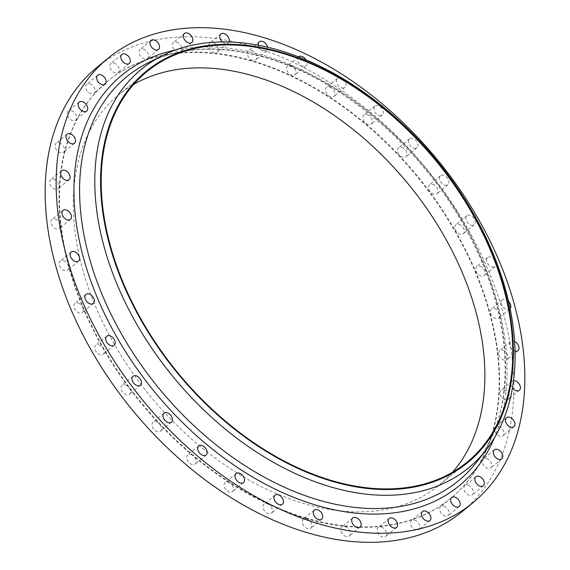 <?xml version="1.0" encoding="UTF-8"?>
<svg xmlns="http://www.w3.org/2000/svg" width="570" height="570" viewBox="0 0 570 570"><rect width="100%" height="100%" fill="white"/><g stroke="black" fill="none" stroke-linecap="round" stroke-linejoin="round"><path stroke-width="0.43" stroke-dasharray="2.85 2.14" d="M78.04 303.019A5.835 3.862 -129.4 0 1 82.785 307.387A5.835 3.862 -129.4 0 1 82.337 312.474A5.835 3.862 -129.4 0 1 79.201 312.909A5.835 3.862 -129.4 0 1 74.463 308.541A5.835 3.862 -129.4 0 1 74.912 303.454A5.835 3.862 -129.4 0 1 78.04 303.019M98.874 344.843A5.835 3.862 -129.4 0 1 103.612 349.211A5.835 3.862 -129.4 0 1 103.163 354.298A5.835 3.862 -129.4 0 1 100.035 354.732A5.835 3.862 -129.4 0 1 95.297 350.365A5.835 3.862 -129.4 0 1 95.746 345.278A5.835 3.862 -129.4 0 1 98.874 344.843M125.179 384.836A5.835 3.862 -129.4 0 1 129.917 389.203A5.835 3.862 -129.4 0 1 129.468 394.29A5.835 3.862 -129.4 0 1 126.341 394.725A5.835 3.862 -129.4 0 1 121.595 390.357A5.835 3.862 -129.4 0 1 122.044 385.27A5.835 3.862 -129.4 0 1 125.179 384.836M156.151 421.786A5.835 3.862 -129.4 0 1 160.89 426.153A5.835 3.862 -129.4 0 1 160.441 431.233A5.835 3.862 -129.4 0 1 157.313 431.668A5.835 3.862 -129.4 0 1 152.575 427.301A5.835 3.862 -129.4 0 1 153.024 422.22A5.835 3.862 -129.4 0 1 156.151 421.786M190.85 454.561A5.835 3.862 -129.4 0 1 195.588 458.928A5.835 3.862 -129.4 0 1 195.147 464.016A5.835 3.862 -129.4 0 1 192.012 464.45A5.835 3.862 -129.4 0 1 187.273 460.083A5.835 3.862 -129.4 0 1 187.722 454.995A5.835 3.862 -129.4 0 1 190.85 454.561M228.235 482.177A5.835 3.862 -129.4 0 1 232.973 486.538A5.835 3.862 -129.4 0 1 232.524 491.625A5.835 3.862 -129.4 0 1 229.397 492.06A5.835 3.862 -129.4 0 1 224.658 487.692A5.835 3.862 -129.4 0 1 225.107 482.612A5.835 3.862 -129.4 0 1 228.235 482.177M267.152 503.787A5.835 3.862 -129.4 0 1 271.89 508.148A5.835 3.862 -129.4 0 1 271.441 513.235A5.835 3.862 -129.4 0 1 268.313 513.67A5.835 3.862 -129.4 0 1 263.575 509.302A5.835 3.862 -129.4 0 1 264.024 504.215A5.835 3.862 -129.4 0 1 267.152 503.787M306.432 518.736A5.835 3.862 -129.4 0 1 311.17 523.096A5.835 3.862 -129.4 0 1 310.721 528.183A5.835 3.862 -129.4 0 1 307.593 528.618A5.835 3.862 -129.4 0 1 302.855 524.25A5.835 3.862 -129.4 0 1 303.304 519.163A5.835 3.862 -129.4 0 1 306.432 518.736M344.871 526.566A5.835 3.862 -129.4 0 1 349.61 530.934A5.835 3.862 -129.4 0 1 349.161 536.021A5.835 3.862 -129.4 0 1 346.033 536.448A5.835 3.862 -129.4 0 1 341.295 532.088A5.835 3.862 -129.4 0 1 341.743 527.001A5.835 3.862 -129.4 0 1 344.871 526.566M381.309 527.051A5.835 3.862 -129.4 0 1 386.047 531.411A5.835 3.862 -129.4 0 1 385.598 536.498A5.835 3.862 -129.4 0 1 382.47 536.933A5.835 3.862 -129.4 0 1 377.732 532.565A5.835 3.862 -129.4 0 1 378.181 527.478A5.835 3.862 -129.4 0 1 381.309 527.051M414.639 520.161A5.835 3.862 -129.4 0 1 419.378 524.528A5.835 3.862 -129.4 0 1 418.929 529.615A5.835 3.862 -129.4 0 1 415.801 530.043A5.835 3.862 -129.4 0 1 411.063 525.683A5.835 3.862 -129.4 0 1 411.511 520.595A5.835 3.862 -129.4 0 1 414.639 520.161M443.838 506.117A5.835 3.862 -129.4 0 1 448.583 510.485A5.835 3.862 -129.4 0 1 448.134 515.565A5.835 3.862 -129.4 0 1 444.999 516A5.835 3.862 -129.4 0 1 440.261 511.639A5.835 3.862 -129.4 0 1 440.71 506.552A5.835 3.862 -129.4 0 1 443.838 506.117M468.034 485.341A5.835 3.862 -129.4 0 1 472.772 489.708A5.835 3.862 -129.4 0 1 472.323 494.796A5.835 3.862 -129.4 0 1 469.195 495.223A5.835 3.862 -129.4 0 1 464.457 490.863A5.835 3.862 -129.4 0 1 464.906 485.775A5.835 3.862 -129.4 0 1 468.034 485.341M486.481 458.465A5.835 3.862 -129.4 0 1 491.219 462.833A5.835 3.862 -129.4 0 1 490.77 467.92A5.835 3.862 -129.4 0 1 487.642 468.348A5.835 3.862 -129.4 0 1 482.904 463.987A5.835 3.862 -129.4 0 1 483.353 458.9A5.835 3.862 -129.4 0 1 486.481 458.465M498.622 426.31A5.835 3.862 -129.4 0 1 503.36 430.671A5.835 3.862 -129.4 0 1 502.911 435.758A5.835 3.862 -129.4 0 1 499.783 436.193A5.835 3.862 -129.4 0 1 495.045 431.825A5.835 3.862 -129.4 0 1 495.494 426.738A5.835 3.862 -129.4 0 1 498.622 426.31M504.087 389.844A5.835 3.862 -129.4 0 1 508.825 394.205A5.835 3.862 -129.4 0 1 508.376 399.292A5.835 3.862 -129.4 0 1 505.248 399.727A5.835 3.862 -129.4 0 1 500.51 395.359A5.835 3.862 -129.4 0 1 500.959 390.272A5.835 3.862 -129.4 0 1 504.087 389.844M502.704 350.18A5.835 3.862 -129.4 0 1 507.45 354.547A5.835 3.862 -129.4 0 1 507.001 359.627A5.835 3.862 -129.4 0 1 503.866 360.062A5.835 3.862 -129.4 0 1 499.128 355.694A5.835 3.862 -129.4 0 1 499.577 350.614A5.835 3.862 -129.4 0 1 502.704 350.18M514.632 341.501A5.835 3.862 50.6 0 0 513.698 341.138A5.835 3.862 50.6 0 0 510.57 341.565A5.835 3.862 50.6 0 0 510.122 346.653A5.835 3.862 50.6 0 0 514.86 351.02A5.835 3.862 50.6 0 0 515.066 351.077M494.532 308.52A5.835 3.862 -129.4 0 1 499.27 312.887A5.835 3.862 -129.4 0 1 498.821 317.974A5.835 3.862 -129.4 0 1 495.693 318.409A5.835 3.862 -129.4 0 1 490.955 314.041A5.835 3.862 -129.4 0 1 491.404 308.954A5.835 3.862 -129.4 0 1 494.532 308.52M508.575 301.395A5.835 3.862 50.6 0 0 505.526 299.478A5.835 3.862 50.6 0 0 502.391 299.913A5.835 3.862 50.6 0 0 501.942 305A5.835 3.862 50.6 0 0 506.687 309.36A5.835 3.862 50.6 0 0 509.815 308.926A5.835 3.862 50.6 0 0 510.143 308.605M479.805 266.133A5.835 3.862 -129.4 0 1 484.543 270.501A5.835 3.862 -129.4 0 1 484.094 275.588A5.835 3.862 -129.4 0 1 480.966 276.022A5.835 3.862 -129.4 0 1 476.228 271.655A5.835 3.862 -129.4 0 1 476.677 266.568A5.835 3.862 -129.4 0 1 479.805 266.133M491.96 266.981A5.835 3.862 50.6 0 0 495.088 266.546A5.835 3.862 50.6 0 0 495.537 261.459A5.835 3.862 50.6 0 0 490.799 257.091A5.835 3.862 50.6 0 0 487.664 257.526A5.835 3.862 50.6 0 0 487.215 262.613A5.835 3.862 50.6 0 0 491.96 266.981M458.971 224.309A5.835 3.862 -129.4 0 1 463.709 228.677A5.835 3.862 -129.4 0 1 463.26 233.764A5.835 3.862 -129.4 0 1 460.132 234.199A5.835 3.862 -129.4 0 1 455.394 229.831A5.835 3.862 -129.4 0 1 455.843 224.744A5.835 3.862 -129.4 0 1 458.971 224.309M471.126 225.157A5.835 3.862 50.6 0 0 474.254 224.722A5.835 3.862 50.6 0 0 474.703 219.635A5.835 3.862 50.6 0 0 469.965 215.268A5.835 3.862 50.6 0 0 466.837 215.702A5.835 3.862 50.6 0 0 466.388 220.79A5.835 3.862 50.6 0 0 471.126 225.157M432.673 184.317A5.835 3.862 -129.4 0 1 437.411 188.684A5.835 3.862 -129.4 0 1 436.962 193.772A5.835 3.862 -129.4 0 1 433.834 194.206A5.835 3.862 -129.4 0 1 429.096 189.839A5.835 3.862 -129.4 0 1 429.545 184.751A5.835 3.862 -129.4 0 1 432.673 184.317M444.821 185.165A5.835 3.862 50.6 0 0 447.956 184.73A5.835 3.862 50.6 0 0 448.405 179.643A5.835 3.862 50.6 0 0 443.659 175.275A5.835 3.862 50.6 0 0 440.532 175.71A5.835 3.862 50.6 0 0 440.083 180.797A5.835 3.862 50.6 0 0 444.821 185.165M401.7 147.374A5.835 3.862 -129.4 0 1 406.439 151.741A5.835 3.862 -129.4 0 1 405.99 156.821A5.835 3.862 -129.4 0 1 402.862 157.256A5.835 3.862 -129.4 0 1 398.124 152.895A5.835 3.862 -129.4 0 1 398.572 147.808A5.835 3.862 -129.4 0 1 401.7 147.374M413.849 148.214A5.835 3.862 50.6 0 0 416.976 147.78A5.835 3.862 50.6 0 0 417.425 142.7A5.835 3.862 50.6 0 0 412.687 138.332A5.835 3.862 50.6 0 0 409.559 138.767A5.835 3.862 50.6 0 0 409.11 143.847A5.835 3.862 50.6 0 0 413.849 148.214M366.995 114.599A5.835 3.862 -129.4 0 1 371.733 118.959A5.835 3.862 -129.4 0 1 371.284 124.046A5.835 3.862 -129.4 0 1 368.156 124.481A5.835 3.862 -129.4 0 1 363.418 120.113A5.835 3.862 -129.4 0 1 363.867 115.026A5.835 3.862 -129.4 0 1 366.995 114.599M379.15 115.439A5.835 3.862 50.6 0 0 382.278 115.005A5.835 3.862 50.6 0 0 382.726 109.917A5.835 3.862 50.6 0 0 377.988 105.55A5.835 3.862 50.6 0 0 374.853 105.984A5.835 3.862 50.6 0 0 374.412 111.072A5.835 3.862 50.6 0 0 379.15 115.439M329.617 86.982A5.835 3.862 -129.4 0 1 334.355 91.35A5.835 3.862 -129.4 0 1 333.906 96.437A5.835 3.862 -129.4 0 1 330.778 96.864A5.835 3.862 -129.4 0 1 326.04 92.504A5.835 3.862 -129.4 0 1 326.489 87.417A5.835 3.862 -129.4 0 1 329.617 86.982M341.765 87.823A5.835 3.862 50.6 0 0 344.893 87.388A5.835 3.862 50.6 0 0 345.342 82.308A5.835 3.862 50.6 0 0 340.603 77.94A5.835 3.862 50.6 0 0 337.476 78.375A5.835 3.862 50.6 0 0 337.027 83.462A5.835 3.862 50.6 0 0 341.765 87.823M290.693 65.372A5.835 3.862 -129.4 0 1 295.431 69.739A5.835 3.862 -129.4 0 1 294.982 74.827A5.835 3.862 -129.4 0 1 291.854 75.261A5.835 3.862 -129.4 0 1 287.116 70.894A5.835 3.862 -129.4 0 1 287.565 65.806A5.835 3.862 -129.4 0 1 290.693 65.372M298.488 56.829A5.835 3.862 50.6 0 0 298.139 61.909A5.835 3.862 50.6 0 0 302.848 66.213A5.835 3.862 50.6 0 0 305.976 65.785A5.835 3.862 50.6 0 0 305.969 59.843M251.42 50.424A5.835 3.862 -129.4 0 1 256.158 54.791A5.835 3.862 -129.4 0 1 255.709 59.879A5.835 3.862 -129.4 0 1 252.581 60.313A5.835 3.862 -129.4 0 1 247.836 55.945A5.835 3.862 -129.4 0 1 248.285 50.858A5.835 3.862 -129.4 0 1 251.42 50.424M258.31 45.251A5.835 3.862 50.6 0 0 263.568 51.264A5.835 3.862 50.6 0 0 266.696 50.837A5.835 3.862 50.6 0 0 267.636 47.232M212.973 42.593A5.835 3.862 -129.4 0 1 217.712 46.961A5.835 3.862 -129.4 0 1 217.263 52.041A5.835 3.862 -129.4 0 1 214.135 52.476A5.835 3.862 -129.4 0 1 209.397 48.108A5.835 3.862 -129.4 0 1 209.845 43.028A5.835 3.862 -129.4 0 1 212.973 42.593M222.507 41.916A5.835 3.862 50.6 0 0 225.129 43.434A5.835 3.862 50.6 0 0 228.257 42.999A5.835 3.862 50.6 0 0 229.012 41.988M176.536 42.109A5.835 3.862 -129.4 0 1 181.274 46.476A5.835 3.862 -129.4 0 1 180.825 51.564A5.835 3.862 -129.4 0 1 177.698 51.998A5.835 3.862 -129.4 0 1 172.959 47.631A5.835 3.862 -129.4 0 1 173.408 42.543A5.835 3.862 -129.4 0 1 176.536 42.109M143.213 48.999A5.835 3.862 -129.4 0 1 147.951 53.366A5.835 3.862 -129.4 0 1 147.502 58.446A5.835 3.862 -129.4 0 1 144.374 58.881A5.835 3.862 -129.4 0 1 139.636 54.513A5.835 3.862 -129.4 0 1 140.085 49.433A5.835 3.862 -129.4 0 1 143.213 48.999M114.007 63.042A5.835 3.862 -129.4 0 1 118.745 67.41A5.835 3.862 -129.4 0 1 118.296 72.49A5.835 3.862 -129.4 0 1 115.168 72.924A5.835 3.862 -129.4 0 1 110.43 68.557A5.835 3.862 -129.4 0 1 110.879 63.477A5.835 3.862 -129.4 0 1 114.007 63.042M89.811 83.819A5.835 3.862 -129.4 0 1 94.556 88.179A5.835 3.862 -129.4 0 1 94.107 93.266A5.835 3.862 -129.4 0 1 90.972 93.701A5.835 3.862 -129.4 0 1 86.234 89.333A5.835 3.862 -129.4 0 1 86.683 84.253A5.835 3.862 -129.4 0 1 89.811 83.819M71.371 110.694A5.835 3.862 -129.4 0 1 76.109 115.054A5.835 3.862 -129.4 0 1 75.66 120.142A5.835 3.862 -129.4 0 1 72.525 120.576A5.835 3.862 -129.4 0 1 67.787 116.209A5.835 3.862 -129.4 0 1 68.236 111.129A5.835 3.862 -129.4 0 1 71.371 110.694M59.23 142.849A5.835 3.862 -129.4 0 1 63.968 147.217A5.835 3.862 -129.4 0 1 63.519 152.304A5.835 3.862 -129.4 0 1 60.392 152.739A5.835 3.862 -129.4 0 1 55.653 148.371A5.835 3.862 -129.4 0 1 56.102 143.284A5.835 3.862 -129.4 0 1 59.23 142.849M53.765 179.315A5.835 3.862 -129.4 0 1 58.503 183.683A5.835 3.862 -129.4 0 1 58.055 188.77A5.835 3.862 -129.4 0 1 54.927 189.204A5.835 3.862 -129.4 0 1 50.188 184.837A5.835 3.862 -129.4 0 1 50.637 179.75A5.835 3.862 -129.4 0 1 53.765 179.315M63.313 260.64A5.835 3.862 -129.4 0 1 68.058 265A5.835 3.862 -129.4 0 1 67.609 270.087A5.835 3.862 -129.4 0 1 64.474 270.522A5.835 3.862 -129.4 0 1 59.736 266.154A5.835 3.862 -129.4 0 1 60.185 261.074A5.835 3.862 -129.4 0 1 63.313 260.64M55.14 218.98A5.835 3.862 -129.4 0 1 59.879 223.347A5.835 3.862 -129.4 0 1 59.43 228.435A5.835 3.862 -129.4 0 1 56.302 228.862A5.835 3.862 -129.4 0 1 51.564 224.502A5.835 3.862 -129.4 0 1 52.013 219.414A5.835 3.862 -129.4 0 1 55.14 218.98M306.361 518.116A270.03 178.574 -129.4 0 1 87.189 316.186A270.03 178.574 -129.4 0 1 107.944 80.997A270.03 178.574 -129.4 0 1 252.653 60.926A270.03 178.574 -129.4 0 1 471.818 262.856A270.03 178.574 -129.4 0 1 451.062 498.052A270.03 178.574 -129.4 0 1 306.361 518.116M305.933 518.465A270.03 178.574 -129.4 0 1 86.768 316.535A270.03 178.574 -129.4 0 1 107.523 81.339A270.03 178.574 -129.4 0 1 252.225 61.275A270.03 178.574 -129.4 0 1 471.397 263.205A270.03 178.574 -129.4 0 1 450.642 498.401A270.03 178.574 -129.4 0 1 305.933 518.465M452.523 472.252A252.517 166.989 -129.4 0 1 439.513 484.87A252.517 166.989 -129.4 0 1 304.195 503.638A252.517 166.989 -129.4 0 1 99.237 314.804A252.517 166.989 -129.4 0 1 118.646 94.869A252.517 166.989 -129.4 0 1 133.544 84.531M96.814 67.467A287.551 190.159 -129.4 0 1 250.907 46.099A287.551 190.159 -129.4 0 1 484.293 261.124A287.551 190.159 -129.4 0 1 462.192 511.575M513.57 380.618A5.835 3.862 50.6 0 0 511.945 381.23A5.835 3.862 50.6 0 0 512.473 387.935M476.499 462.263A261.395 172.86 50.6 0 0 470.635 236.172A261.395 172.86 50.6 0 0 266.618 57.456A261.395 172.86 50.6 0 0 147.958 62.928C181.089 46.59 220.227 44.831 265.378 57.656C342.021 79.316 422.926 148.763 466.745 230.8C514.311 316.642 517.745 411.298 476.499 462.263M175.375 50.053A265.713 175.717 -129.4 0 1 264.074 55.539A265.713 175.717 -129.4 0 1 494.418 437.846M93.323 303.432L82.337 312.474M114.157 345.256L103.163 354.298M140.455 385.249L129.468 394.29M171.428 422.192L160.441 431.233M206.133 454.974L195.147 464.016M243.511 482.583L232.524 491.625M282.435 504.194L271.441 513.235M321.715 519.142L310.721 528.183M360.155 526.972L349.161 536.021M396.592 527.457L385.598 536.498M429.915 520.567L418.929 529.615M459.121 506.523L448.134 515.565M483.317 485.747L472.323 494.796M501.764 458.871L490.77 467.92M513.898 426.716L502.911 435.758M519.363 390.251L508.376 399.292M517.988 350.586L507.001 359.627M509.815 308.926L498.821 317.974M495.088 266.546L484.094 275.588M474.254 224.722L463.26 233.764M447.956 184.73L436.962 193.772M416.976 147.78L405.99 156.821M382.278 115.005L371.284 124.046M344.893 87.388L333.906 96.437M305.976 65.785L294.982 74.827M266.696 50.837L255.709 59.879M228.257 42.999L217.263 52.041M191.819 42.522L180.825 51.564M158.489 49.405L147.502 58.446M129.29 63.448L118.296 72.49M105.094 84.225L94.107 93.266M86.647 111.1L75.66 120.142M74.506 143.262L63.519 152.304M69.041 179.728L58.055 188.77M78.596 261.046L67.609 270.087M70.424 219.386L59.43 228.435M107.944 80.997L107.523 81.339M467.414 461.914L439.513 484.87M146.547 71.913L118.646 94.869M451.062 498.052L450.642 498.401M62.999 210.373L52.013 219.414M71.179 252.026L60.185 261.074M61.624 170.708L50.637 179.75M67.089 134.242L56.102 143.284M79.23 102.08L68.236 111.129M97.677 75.204L86.683 84.253M121.866 54.435L110.879 63.477M151.071 40.385L140.085 49.433M184.402 33.502L173.408 42.543M220.839 33.979L209.845 43.028M259.279 41.817L248.285 50.858M298.559 56.765L287.565 65.806M337.476 78.375L326.489 87.417M374.853 105.984L363.867 115.026M409.559 138.767L398.572 147.808M440.532 175.71L429.545 184.751M466.837 215.702L455.843 224.744M487.664 257.526L476.677 266.568M502.391 299.913L491.404 308.954M510.57 341.565L499.577 350.614M511.945 381.23L500.959 390.272M506.481 417.696L495.494 426.738M494.34 449.858L483.353 458.9M475.893 476.734L464.906 485.775M451.704 497.51L440.71 506.552M422.498 511.554L411.511 520.595M389.175 518.436L378.181 527.478M352.737 517.959L341.743 527.001M314.291 510.122L303.304 519.163M275.018 495.173L264.024 504.215M236.094 473.563L225.107 482.612M198.716 445.954L187.722 454.995M164.01 413.179L153.024 422.22M133.038 376.228L122.044 385.27M106.74 336.236L95.746 345.278M85.906 294.412L74.912 303.454"/><path stroke-width="0.85" d="M90.195 303.867A5.835 3.862 50.6 0 0 93.323 303.432A5.835 3.862 50.6 0 0 93.772 298.345A5.835 3.862 50.6 0 0 89.034 293.978A5.835 3.862 50.6 0 0 85.906 294.412A5.835 3.862 50.6 0 0 85.457 299.499A5.835 3.862 50.6 0 0 90.195 303.867M111.029 345.691A5.835 3.862 50.6 0 0 114.157 345.256A5.835 3.862 50.6 0 0 114.606 340.169A5.835 3.862 50.6 0 0 109.867 335.801A5.835 3.862 50.6 0 0 106.74 336.236A5.835 3.862 50.6 0 0 106.291 341.323A5.835 3.862 50.6 0 0 111.029 345.691M137.327 385.683A5.835 3.862 50.6 0 0 140.455 385.249A5.835 3.862 50.6 0 0 140.904 380.161A5.835 3.862 50.6 0 0 136.166 375.794A5.835 3.862 50.6 0 0 133.038 376.228A5.835 3.862 50.6 0 0 132.589 381.316A5.835 3.862 50.6 0 0 137.327 385.683M168.3 422.626A5.835 3.862 50.6 0 0 171.428 422.192A5.835 3.862 50.6 0 0 171.876 417.105A5.835 3.862 50.6 0 0 167.138 412.744A5.835 3.862 50.6 0 0 164.01 413.179A5.835 3.862 50.6 0 0 163.561 418.259A5.835 3.862 50.6 0 0 168.3 422.626M203.006 455.401A5.835 3.862 50.6 0 0 206.133 454.974A5.835 3.862 50.6 0 0 206.582 449.887A5.835 3.862 50.6 0 0 201.844 445.519A5.835 3.862 50.6 0 0 198.716 445.954A5.835 3.862 50.6 0 0 198.267 451.041A5.835 3.862 50.6 0 0 203.006 455.401M240.383 483.018A5.835 3.862 50.6 0 0 243.511 482.583A5.835 3.862 50.6 0 0 243.96 477.496A5.835 3.862 50.6 0 0 239.222 473.136A5.835 3.862 50.6 0 0 236.094 473.563A5.835 3.862 50.6 0 0 235.645 478.65A5.835 3.862 50.6 0 0 240.383 483.018M279.307 504.628A5.835 3.862 50.6 0 0 282.435 504.194A5.835 3.862 50.6 0 0 282.884 499.106A5.835 3.862 50.6 0 0 278.146 494.739A5.835 3.862 50.6 0 0 275.018 495.173A5.835 3.862 50.6 0 0 274.569 500.261A5.835 3.862 50.6 0 0 279.307 504.628M318.58 519.576A5.835 3.862 50.6 0 0 321.715 519.142A5.835 3.862 50.6 0 0 322.164 514.055A5.835 3.862 50.6 0 0 317.419 509.687A5.835 3.862 50.6 0 0 314.291 510.122A5.835 3.862 50.6 0 0 313.842 515.209A5.835 3.862 50.6 0 0 318.58 519.576M357.027 527.407A5.835 3.862 50.6 0 0 360.155 526.972A5.835 3.862 50.6 0 0 360.603 521.892A5.835 3.862 50.6 0 0 355.865 517.524A5.835 3.862 50.6 0 0 352.737 517.959A5.835 3.862 50.6 0 0 352.288 523.039A5.835 3.862 50.6 0 0 357.027 527.407M393.464 527.891A5.835 3.862 50.6 0 0 396.592 527.457A5.835 3.862 50.6 0 0 397.041 522.369A5.835 3.862 50.6 0 0 392.303 518.002A5.835 3.862 50.6 0 0 389.175 518.436A5.835 3.862 50.6 0 0 388.726 523.524A5.835 3.862 50.6 0 0 393.464 527.891M426.788 521.001A5.835 3.862 50.6 0 0 429.915 520.567A5.835 3.862 50.6 0 0 430.364 515.487A5.835 3.862 50.6 0 0 425.626 511.119A5.835 3.862 50.6 0 0 422.498 511.554A5.835 3.862 50.6 0 0 422.049 516.634A5.835 3.862 50.6 0 0 426.788 521.001M455.993 506.958A5.835 3.862 50.6 0 0 459.121 506.523A5.835 3.862 50.6 0 0 459.57 501.443A5.835 3.862 50.6 0 0 454.832 497.076A5.835 3.862 50.6 0 0 451.704 497.51A5.835 3.862 50.6 0 0 451.255 502.59A5.835 3.862 50.6 0 0 455.993 506.958M480.189 486.182A5.835 3.862 50.6 0 0 483.317 485.747A5.835 3.862 50.6 0 0 483.766 480.667A5.835 3.862 50.6 0 0 479.028 476.299A5.835 3.862 50.6 0 0 475.893 476.734A5.835 3.862 50.6 0 0 475.444 481.821A5.835 3.862 50.6 0 0 480.189 486.182M498.629 459.306A5.835 3.862 50.6 0 0 501.764 458.871A5.835 3.862 50.6 0 0 502.213 453.791A5.835 3.862 50.6 0 0 497.475 449.424A5.835 3.862 50.6 0 0 494.34 449.858A5.835 3.862 50.6 0 0 493.891 454.945A5.835 3.862 50.6 0 0 498.629 459.306M510.77 427.151A5.835 3.862 50.6 0 0 513.898 426.716A5.835 3.862 50.6 0 0 514.347 421.629A5.835 3.862 50.6 0 0 509.609 417.261A5.835 3.862 50.6 0 0 506.481 417.696A5.835 3.862 50.6 0 0 506.032 422.783A5.835 3.862 50.6 0 0 510.77 427.151M512.473 387.935A5.835 3.862 50.6 0 0 516.235 390.685A5.835 3.862 50.6 0 0 519.363 390.251A5.835 3.862 50.6 0 0 519.812 385.163A5.835 3.862 50.6 0 0 515.073 380.796A5.835 3.862 50.6 0 0 513.57 380.618M515.066 351.077A5.835 3.862 50.6 0 0 517.988 350.586A5.835 3.862 50.6 0 0 518.643 346.004A5.835 3.862 50.6 0 0 514.632 341.501M510.143 308.605A5.835 3.862 50.6 0 0 508.575 301.395M305.969 59.843A5.835 3.862 50.6 0 0 301.687 56.33A5.835 3.862 50.6 0 0 298.559 56.765A5.835 3.862 50.6 0 0 298.488 56.829M267.636 47.232A5.835 3.862 50.6 0 0 262.407 41.382A5.835 3.862 50.6 0 0 259.279 41.817A5.835 3.862 50.6 0 0 258.31 45.251M229.012 41.988A5.835 3.862 50.6 0 0 223.967 33.552A5.835 3.862 50.6 0 0 220.839 33.979A5.835 3.862 50.6 0 0 222.507 41.916M188.691 42.95A5.835 3.862 50.6 0 0 191.819 42.522A5.835 3.862 50.6 0 0 192.268 37.435A5.835 3.862 50.6 0 0 187.53 33.067A5.835 3.862 50.6 0 0 184.402 33.502A5.835 3.862 50.6 0 0 183.953 38.589A5.835 3.862 50.6 0 0 188.691 42.95M155.361 49.839A5.835 3.862 50.6 0 0 158.489 49.405A5.835 3.862 50.6 0 0 158.937 44.318A5.835 3.862 50.6 0 0 154.199 39.957A5.835 3.862 50.6 0 0 151.071 40.385A5.835 3.862 50.6 0 0 150.623 45.472A5.835 3.862 50.6 0 0 155.361 49.839M126.162 63.883A5.835 3.862 50.6 0 0 129.29 63.448A5.835 3.862 50.6 0 0 129.739 58.361A5.835 3.862 50.6 0 0 125.001 54A5.835 3.862 50.6 0 0 121.866 54.435A5.835 3.862 50.6 0 0 121.417 59.515A5.835 3.862 50.6 0 0 126.162 63.883M101.966 84.659A5.835 3.862 50.6 0 0 105.094 84.225A5.835 3.862 50.6 0 0 105.543 79.137A5.835 3.862 50.6 0 0 100.804 74.777A5.835 3.862 50.6 0 0 97.677 75.204A5.835 3.862 50.6 0 0 97.228 80.292A5.835 3.862 50.6 0 0 101.966 84.659M83.519 111.535A5.835 3.862 50.6 0 0 86.647 111.1A5.835 3.862 50.6 0 0 87.096 106.013A5.835 3.862 50.6 0 0 82.358 101.652A5.835 3.862 50.6 0 0 79.23 102.08A5.835 3.862 50.6 0 0 78.781 107.167A5.835 3.862 50.6 0 0 83.519 111.535M71.378 143.69A5.835 3.862 50.6 0 0 74.506 143.262A5.835 3.862 50.6 0 0 74.955 138.175A5.835 3.862 50.6 0 0 70.217 133.808A5.835 3.862 50.6 0 0 67.089 134.242A5.835 3.862 50.6 0 0 66.64 139.329A5.835 3.862 50.6 0 0 71.378 143.69M65.913 180.156A5.835 3.862 50.6 0 0 69.041 179.728A5.835 3.862 50.6 0 0 69.49 174.641A5.835 3.862 50.6 0 0 64.752 170.273A5.835 3.862 50.6 0 0 61.624 170.708A5.835 3.862 50.6 0 0 61.175 175.795A5.835 3.862 50.6 0 0 65.913 180.156M75.468 261.48A5.835 3.862 50.6 0 0 78.596 261.046A5.835 3.862 50.6 0 0 79.045 255.959A5.835 3.862 50.6 0 0 74.307 251.591A5.835 3.862 50.6 0 0 71.179 252.026A5.835 3.862 50.6 0 0 70.73 257.113A5.835 3.862 50.6 0 0 75.468 261.48M67.296 219.82A5.835 3.862 50.6 0 0 70.424 219.386A5.835 3.862 50.6 0 0 70.872 214.306A5.835 3.862 50.6 0 0 66.134 209.938A5.835 3.862 50.6 0 0 62.999 210.373A5.835 3.862 50.6 0 0 62.55 215.453A5.835 3.862 50.6 0 0 67.296 219.82M133.544 84.531A252.517 166.989 -129.4 0 1 253.971 76.102A252.517 166.989 -129.4 0 1 453.236 253.023A252.517 166.989 -129.4 0 1 452.523 472.252M281.872 53.145A252.517 166.989 -129.4 0 1 486.823 241.979A252.517 166.989 -129.4 0 1 467.414 461.914A252.517 166.989 -129.4 0 1 332.096 480.681A252.517 166.989 -129.4 0 1 127.146 291.847A252.517 166.989 -129.4 0 1 146.547 71.913A252.517 166.989 -129.4 0 1 281.872 53.145M332.168 481.294A253.244 167.473 -129.4 0 1 102.094 206.853A253.244 167.473 -129.4 0 1 281.801 52.533A253.244 167.473 -129.4 0 1 511.874 326.973A253.244 167.473 -129.4 0 1 332.168 481.294M330.579 486.88A257.847 170.516 -129.4 0 1 114.264 277.398A257.847 170.516 -129.4 0 1 162.243 55.718A257.847 170.516 -129.4 0 1 279.293 50.317A257.847 170.516 -129.4 0 1 480.546 226.611A257.847 170.516 -129.4 0 1 486.331 449.637A257.847 170.516 -129.4 0 1 330.579 486.88M319.093 523.901A287.551 190.159 -129.4 0 1 85.707 308.876A287.551 190.159 -129.4 0 1 107.808 58.425A287.551 190.159 -129.4 0 1 261.901 37.057A287.551 190.159 -129.4 0 1 495.287 252.083A287.551 190.159 -129.4 0 1 473.185 502.533A287.551 190.159 -129.4 0 1 319.093 523.901M473.185 502.533L462.192 511.575A287.551 190.159 -129.4 0 1 308.099 532.943A287.551 190.159 -129.4 0 1 74.713 317.918A287.551 190.159 -129.4 0 1 96.814 67.467L107.808 58.425M162.243 55.718L147.958 62.928A261.395 172.86 50.6 0 0 99.323 287.658A261.395 172.86 50.6 0 0 318.609 500.018A261.395 172.86 50.6 0 0 476.499 462.263L486.331 449.637M494.418 437.846A265.713 175.717 -129.4 0 1 316.92 505.419A265.713 175.717 -129.4 0 1 86.398 267.843A265.713 175.717 -129.4 0 1 175.375 50.053"/></g></svg>
